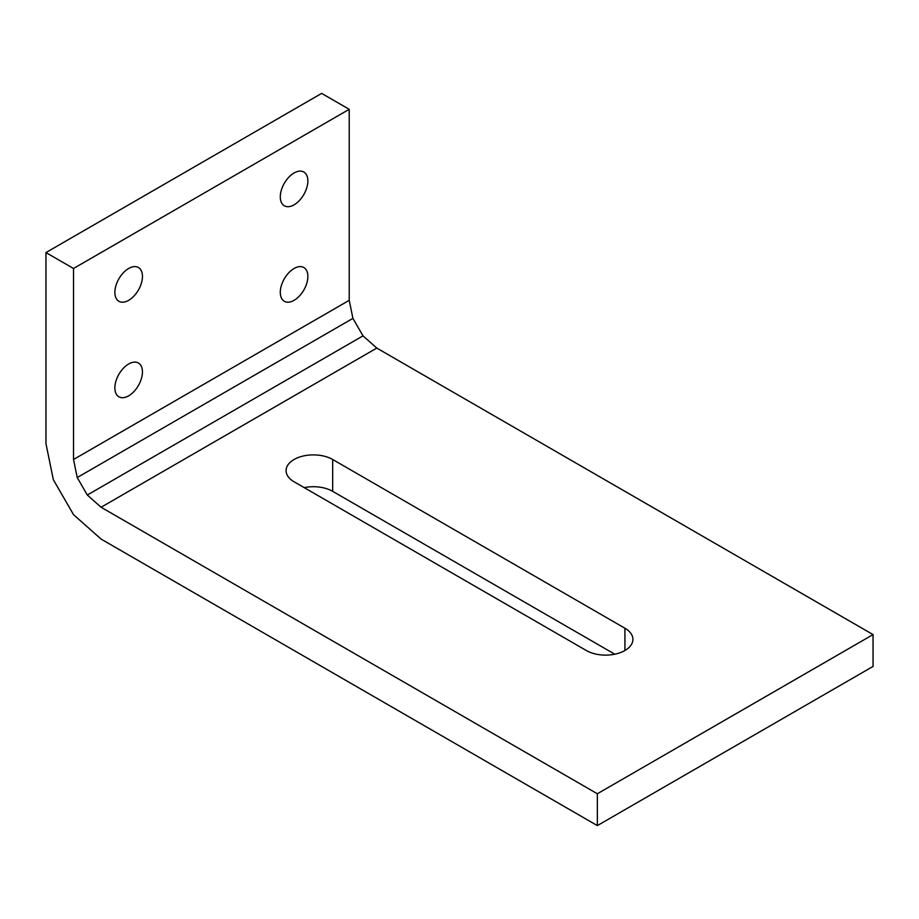 <?xml version="1.0" encoding="UTF-8"?>
<svg xmlns="http://www.w3.org/2000/svg" width="919" height="919" viewBox="0 0 919 919"><rect width="100%" height="100%" fill="white"/><g stroke="black" fill="none" stroke-linecap="round" stroke-linejoin="round"><path stroke-width="1.38" d="M597.35 825.607L597.35 793.763L873.05 634.592L873.05 666.424L597.35 825.607L101.09 539.085L73.52 514.64L53.336 479.684L45.95 443.578L45.95 252.576L73.52 268.486L349.22 109.315L349.22 300.329L73.52 459.5L73.52 268.486M332.678 459.5A27.294 15.761 0 0 0 302.937 456.088A27.294 15.761 0 0 0 286.085 470.643A27.294 15.761 0 0 0 294.08 481.786L586.322 650.514A27.294 15.761 0 0 0 616.063 653.926A27.294 15.761 0 0 0 632.915 639.371A27.294 15.761 0 0 0 624.92 628.228L332.678 459.5L332.678 491.332L614.788 654.213M332.678 491.332A27.294 15.761 0 0 0 304.212 487.633M873.05 634.592L376.79 348.083L363.005 335.86L352.919 318.376L349.22 300.329M45.95 252.576L321.65 93.393L349.22 109.315M597.35 793.763L101.09 507.254L87.305 495.031L77.219 477.547L73.52 459.5M294.08 204.822A19.494 11.258 -60 0 1 284.327 205.787A19.494 11.258 -60 0 1 284.327 183.272A19.494 11.258 -60 0 1 303.833 172.025A19.494 11.258 -60 0 1 306.82 187.637A19.494 11.258 -60 0 1 294.08 204.822M294.08 300.329A19.494 11.258 -60 0 1 284.327 301.294A19.494 11.258 -60 0 1 284.327 278.779A19.494 11.258 -60 0 1 303.833 267.521A19.494 11.258 -60 0 1 306.82 283.144A19.494 11.258 -60 0 1 294.08 300.329M128.66 395.836A19.494 11.258 -60 0 1 118.907 396.801A19.494 11.258 -60 0 1 118.907 374.286A19.494 11.258 -60 0 1 138.413 363.028A19.494 11.258 -60 0 1 141.4 378.651A19.494 11.258 -60 0 1 128.66 395.836M128.66 300.329A19.494 11.258 -60 0 1 118.907 301.294A19.494 11.258 -60 0 1 118.907 278.779A19.494 11.258 -60 0 1 138.413 267.521A19.494 11.258 -60 0 1 141.4 283.144A19.494 11.258 -60 0 1 128.66 300.329M352.919 318.376L77.219 477.547M363.005 335.86L87.305 495.031M376.79 348.083L101.09 507.254M624.92 628.228L624.92 650.514"/></g></svg>

